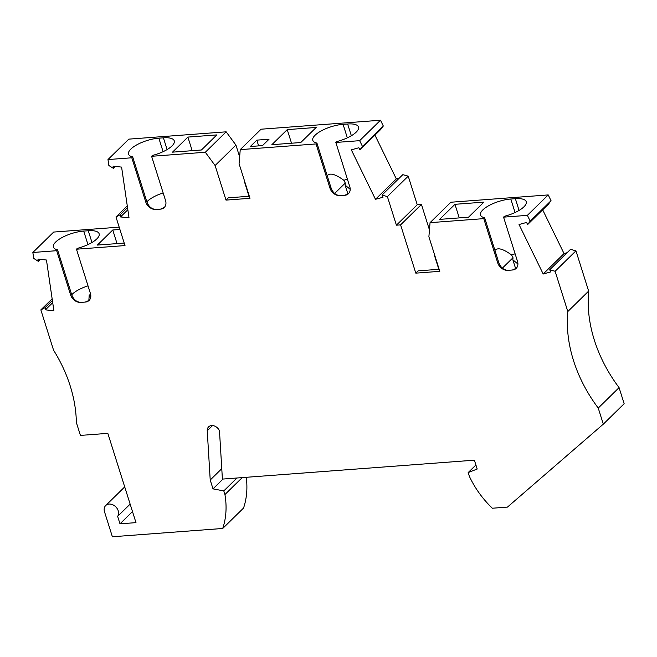 <?xml version="1.0" encoding="UTF-8"?>
<svg xmlns="http://www.w3.org/2000/svg" width="657" height="657" viewBox="0 0 657 657"><rect width="100%" height="100%" fill="white"/><g stroke="black" fill="none" stroke-linecap="round" stroke-linejoin="round"><path stroke-width="0.99" d="M603.315 424.151L624.15 403.718L619.075 387.63A134.8 104.635 -134.4 0 1 588.647 291.108L575.951 250.843L570.547 249.348L549.712 269.781L555.116 271.267L567.812 311.541A134.8 104.635 -134.4 0 0 598.24 408.063L603.315 424.151L507.459 507.097L492.348 508.231A85.369 66.267 45.6 0 1 469.32 476.202L468.17 472.572L477.187 469.024L474.395 460.179L222.403 479.093L219.479 430.836A7.186 5.576 -134.4 0 0 208.614 426.861A7.186 5.576 -134.4 0 0 207.242 430.77L212.548 425.564M549.712 269.781L550.755 271.908L543.199 274.01L564.034 253.577L542.666 209.821M507.861 270.339C503.369 269.937 500.281 267.161 498.597 262.003L497.719 262.866A8.984 6.972 -134.4 0 0 507.861 270.339L512.435 270.002A8.984 6.972 45.6 0 0 516.188 268.368A8.984 6.972 45.6 0 0 517.511 261.387L503.558 217.147L527.382 215.356L530.207 221.13L527.628 224.563L526.594 222.436L519.038 224.53L543.199 274.01M497.719 262.866L483.766 218.633L430.048 222.666L428.89 236.75L439.796 271.333L415.807 273.14L418.139 270.856L439.147 269.28M396.409 225.187L417.244 204.762L408.219 176.158L402.823 174.663L381.988 195.096L387.384 196.583L396.409 225.187L400.598 224.875L415.807 273.14M381.988 195.096L383.023 197.223L375.476 199.317L396.311 178.893L374.942 135.137M329.986 188.181A8.984 6.972 -134.4 0 0 340.137 195.655C335.645 195.252 332.557 192.476 330.873 187.319L329.986 188.181L316.042 143.94L240.24 149.632L261.075 129.207L380.493 120.239L359.658 140.672L362.475 146.445L359.905 149.878L358.87 147.751L351.314 149.845L375.476 199.317M359.658 140.672L335.834 142.454L336.721 141.592A21.566 7.449 -17.5 0 0 358.5 127.023A21.566 7.449 -17.5 0 0 347.643 123.992L343.077 124.329L347.331 137.847M340.137 195.655L344.711 195.31A8.984 6.972 45.6 0 0 348.465 193.684A8.984 6.972 45.6 0 0 349.787 186.695L335.834 142.454M240.24 149.632L239.082 163.716L249.988 198.307L226.008 200.106L228.332 197.823L249.34 196.246M155.906 209.484C151.406 209.082 148.318 206.306 146.634 201.149L145.755 202.011A8.984 6.972 -134.4 0 0 155.906 209.484L160.472 209.148A8.984 6.972 -134.4 0 0 164.225 207.513A8.984 6.972 -134.4 0 0 165.548 200.533L151.595 156.292L205.321 152.26L215.102 165.523L226.008 200.106M145.755 202.011L131.802 157.779L107.986 159.561L108.848 165.49L113.415 168.381L113.094 166.196L121.594 167.092L129.027 217.82L120.535 216.933L120.215 214.749L115.977 216.958L125.002 245.57L76.467 249.208L90.411 293.449A8.984 6.972 -134.4 0 1 89.089 300.438A8.984 6.972 -134.4 0 1 85.336 302.064L80.77 302.409A8.984 6.972 -134.4 0 1 70.619 294.936L56.674 250.695L32.85 252.485L33.721 258.406L38.287 261.305L37.966 259.121L46.458 260.016L53.89 310.745L45.399 309.849L45.078 307.665L40.849 309.882L53.546 350.148A134.8 104.635 -134.4 0 1 76.368 422.541L80.425 435.41L107.83 433.357L135.983 522.635L119.993 523.834L132.5 511.581M124.715 486.903L105.711 505.537A8.089 6.274 -134.4 0 1 115.418 506.498A8.089 6.274 -134.4 0 1 117.644 516.361L119.993 523.834M105.711 505.537A8.089 6.274 -134.4 0 0 104.52 511.828L112.38 536.761L222.707 528.474A85.369 66.267 -134.4 0 0 224.932 494.549L242.211 477.606M207.242 430.77L210.215 480.012L213.008 488.857L223.791 490.919L224.932 494.549M503.558 217.147L504.445 216.276A21.566 7.449 -17.5 0 0 526.224 201.707A21.566 7.449 -17.5 0 0 515.367 198.677L510.801 199.022L515.063 212.531M516.303 268.253L512.435 270.002M222.707 528.474L243.542 508.05A85.369 66.267 -134.4 0 0 246.252 477.302M119.188 227.141L53.685 232.061L32.85 252.485M215.102 165.523L235.937 145.09L226.156 131.827L128.821 139.136L107.986 159.561M235.937 145.09L239.649 156.859M380.493 120.239L383.31 126.021L380.74 129.454L359.905 149.878M399.382 178.039L396.311 178.893M417.244 204.762L421.433 204.45L429.448 229.893M430.048 222.666L450.883 202.233L548.217 194.924L551.042 200.705L548.464 204.138L527.628 224.563M567.106 252.723L564.034 253.577M400.598 224.875L421.433 204.45M434.318 254.99L438.835 269.304M510.801 199.022A21.566 7.449 162.5 0 0 489.481 205.296A21.566 7.449 162.5 0 0 480.522 215.028A21.566 7.449 162.5 0 0 484.652 217.763L498.597 262.003M515.113 253.791A21.566 7.449 -17.5 0 0 511.631 255.015C503.09 248.773 497.53 247.254 494.959 250.465M515.679 268.77L512.862 259.819L513.01 257.733L502.367 268.155M511.631 255.015L513.01 257.733M512.862 259.819L517.921 264.015M484.652 217.763L483.766 218.633M475.906 464.984L468.17 472.572M619.075 387.63L598.24 408.063M588.647 291.108L567.812 311.541M575.951 250.843L555.116 271.267M551.042 200.705L530.207 221.13M548.217 194.924L527.382 215.356M454.964 204.311L439.59 219.381L468.515 217.212L483.889 202.134L454.964 204.311L459.251 217.91M348.58 193.569L344.711 195.31M343.077 124.329A21.566 7.449 162.5 0 0 321.758 130.612A21.566 7.449 162.5 0 0 312.798 140.335A21.566 7.449 162.5 0 0 316.929 143.078L330.873 187.319M347.389 179.098A21.566 7.449 -17.5 0 0 343.898 180.33C335.357 174.08 329.806 172.569 327.235 175.78M347.955 194.086L345.13 185.134L345.278 183.04L334.643 193.47M343.898 180.33L345.278 183.04M345.13 185.134L350.197 189.323M316.929 143.078L316.042 143.94M383.31 126.021L362.475 146.445M408.219 176.158L387.384 196.583M271.867 144.696L300.791 142.528L316.165 127.45L287.232 129.626L271.867 144.696M269.025 139.218L262.537 145.591L250.317 146.511L256.805 140.138L269.025 139.218M287.232 129.626L291.527 143.218M258.644 145.879L256.805 140.138M244.519 181.956L249.028 196.271M205.321 152.26L226.156 131.827M151.595 156.292L152.481 155.422A21.566 7.449 -17.5 0 0 174.261 140.853A21.566 7.449 -17.5 0 0 163.404 137.822L158.838 138.167A21.566 7.449 162.5 0 0 137.527 144.441A21.566 7.449 162.5 0 0 128.558 154.173A21.566 7.449 162.5 0 0 132.689 156.908L131.802 157.779M160.472 209.148L164.34 207.398M146.864 201.822A21.566 7.449 162.5 0 1 163.15 192.936M146.634 201.149L132.689 156.908M52.141 298.804L40.849 309.882M45.399 309.849L52.716 302.68M52.396 300.495L45.078 307.665M40.266 259.359L38.287 261.305M80.77 302.409C76.269 302.006 73.182 299.222 71.506 294.073L57.553 249.832L56.674 250.695M57.553 249.832A21.566 7.449 162.5 0 1 53.422 247.089A21.566 7.449 162.5 0 1 62.39 237.366A21.566 7.449 162.5 0 1 83.702 231.083L88.268 230.738L91.98 242.49M76.467 249.208L77.345 248.346A21.566 7.449 -17.5 0 0 99.133 233.777A21.566 7.449 -17.5 0 0 88.268 230.738M124.206 243.065L97.376 245.077L112.749 229.999L119.919 229.465M127.524 207.579L120.215 214.749M127.277 205.887L115.977 216.958M115.402 166.443L113.415 168.381M120.535 216.933L127.844 209.764M71.736 294.747A21.566 7.449 162.5 0 1 88.022 285.852M85.336 302.064L89.212 300.323M90.822 296.077L89.221 294.829L88.835 300.651M89.221 294.829L90.379 298.483M117.036 243.599L112.749 229.999M117.644 516.361L130.143 504.108M223.791 490.919L236.963 478M213.008 488.857L223.01 479.052M210.215 480.012L221.77 468.687M216.818 134.907L201.444 149.985L172.512 152.153L187.886 137.083L216.818 134.907M192.173 150.683L187.886 137.083M519.071 210.429L515.367 198.677M351.347 135.736L347.643 123.992M163.404 137.822L167.108 149.574M163.1 151.677L158.838 138.167M87.964 244.593L83.702 231.083M71.506 294.073L70.619 294.936"/></g></svg>
